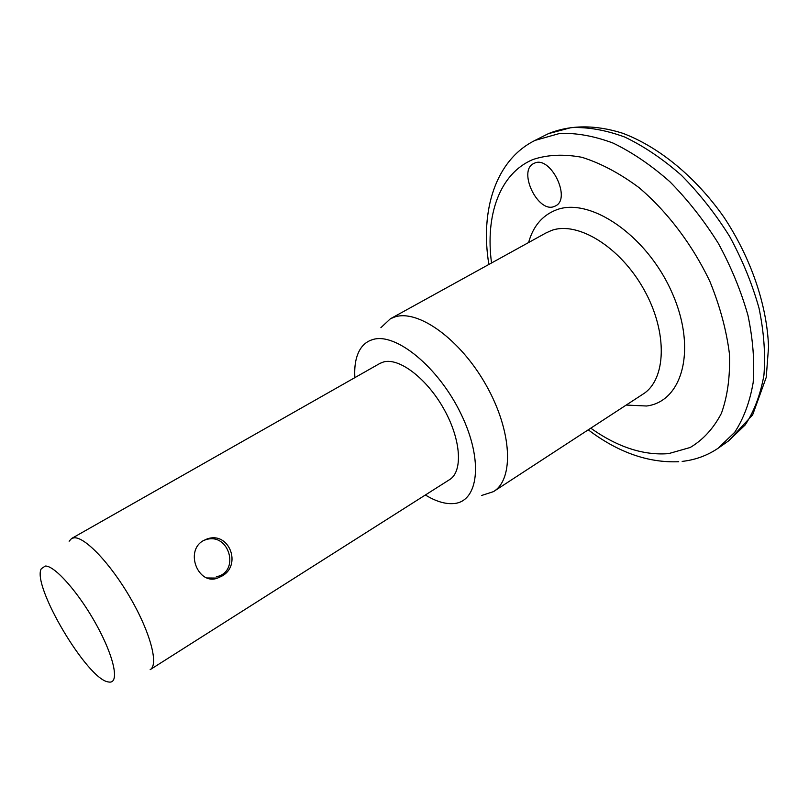 <?xml version="1.0" encoding="UTF-8"?>
<svg xmlns="http://www.w3.org/2000/svg" width="809" height="809" viewBox="0 0 809 809"><rect width="100%" height="100%" fill="white"/><g stroke="black" fill="none" stroke-linecap="round" stroke-linejoin="round"><path stroke-width="1.21" d="M534.344 163.236C550.413 155.015 571.852 198.852 555.358 205.992L554.327 206.447C537.995 213.697 517.356 170.638 533.839 163.469L534.344 163.236M203.292 540.665L207.043 538.966C229.19 530.947 242.255 565.269 221.838 576.129L217.57 578.091C198.336 585.625 184.361 551.101 203.292 540.665M380.897 327.675L390.353 318.797L394.701 316.997C418.132 309.018 460.422 339.264 486.189 385.286C512.198 431.207 514.211 479.322 493.429 491.65L481.618 495.482M354.878 377.631C354.14 365.658 355.96 356.112 360.349 349.003C363.383 344.27 367.478 341.135 372.646 339.598C395.47 332.054 438.508 367.003 461.019 413.955C483.883 460.827 478.503 502.47 453.151 503.602L452.605 503.633C444.404 503.987 435.333 501.105 425.382 494.987M69.119 541.211L71.647 538.46L74.054 537.803C84.905 536.66 110.843 563.954 130.623 598.417C150.525 632.85 158.877 664.968 150.161 669.66L449.41 479.737C463.061 471.789 461.211 439.944 444.09 409.374C427.132 378.723 399.333 357.497 383.608 361.947L379.997 363.362L71.647 538.46M108.315 681.936C87.311 679.53 31.46 585.231 41.31 568.707L45.304 566.047C54.81 565.511 79.221 593.25 96.706 625.286C114.342 657.333 119.611 683.484 109.175 682.078L108.315 681.936M719.403 447.347L728.555 440.915L745.15 424.978C754.2 411.265 760.46 394.681 763.929 375.245C765.577 354.443 763.949 332.084 759.034 308.189C752.228 283.908 742.44 260.002 729.667 236.481C715.429 213.768 699.33 193.361 681.37 175.26C662.773 158.948 643.863 146.196 624.639 137.004C605.688 130.047 587.86 126.922 571.124 127.62L548.603 133.596L544.953 135.366M590.782 428.173C617.53 447.124 643.479 455.609 668.608 453.627L690.208 447.488C703.122 439.813 713.528 428.416 721.426 413.298C727.554 396.198 730.234 376.428 729.445 353.968C726.502 330.456 720 306.338 709.948 281.603C692.555 244.945 667.536 211.867 639.11 187.688C619.825 173.359 600.763 163.236 581.914 157.3C563.721 153.902 547.309 154.671 532.676 159.616C499.436 173.773 485.157 215.669 491.538 262.986M488.879 264.452C480.03 211.068 495.25 160.071 535.052 140.392L559.737 133.434C576.402 132.807 594.19 136.023 613.101 143.092C632.314 152.395 651.225 165.269 669.852 181.701C687.842 199.944 704.002 220.483 718.311 243.327C731.164 266.97 741.044 290.987 747.961 315.358C752.977 339.335 754.706 361.744 753.169 382.576C749.812 402.033 743.653 418.607 734.693 432.299L718.24 448.166C707.379 455.518 695.356 459.927 682.159 461.403M493.975 491.296L642.75 394.276C666.222 380.078 668.133 332.792 644.156 289.925C620.452 246.937 577.555 220.736 551.394 230.514L545.853 233.012M528.58 242.548C533.121 226.298 542.252 215.457 555.985 210.037C589.215 196.536 646.037 234.509 671.46 291.402C697.348 348.143 682.907 401.527 646.593 406.007L626.217 405.066M547.096 134.294L548.815 133.495C570.092 124.899 595.495 124.596 622.536 133.202C658.789 146.742 695.588 176.918 723.731 216.913C750.894 257.737 767.063 305.064 768.55 346.95L766.244 377.328L752.633 414.906L728.555 440.915M588.244 429.822C618.025 452.362 648.181 462.991 678.711 461.717M535.052 140.392L546.297 134.688M390.353 318.797L545.913 232.982M207.165 577.97L217.57 578.091M216.306 576.756C240.212 572.276 229.554 532.534 206.305 539.542L203.625 540.473"/></g></svg>
